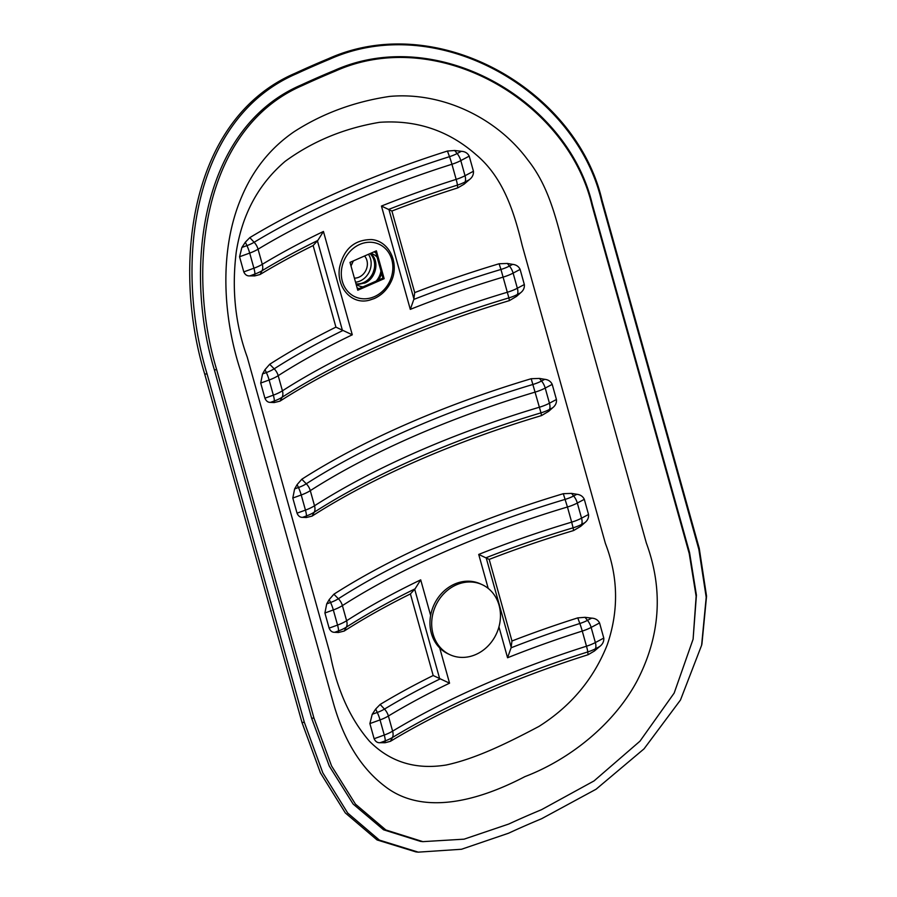 <?xml version="1.0" encoding="UTF-8"?>
<svg xmlns="http://www.w3.org/2000/svg" width="897" height="897" viewBox="0 0 897 897"><rect width="100%" height="100%" fill="white"/><g stroke="black" fill="none" stroke-linecap="round" stroke-linejoin="round"><path stroke-width="1.35" d="M355.974 283.8A17.346 15.058 114.5 0 0 372.356 274.179A17.346 15.058 114.5 0 0 371.201 254.905A17.346 15.058 114.5 0 0 370.001 253.604M355.537 282.219A17.346 15.058 114.5 0 0 369.34 271.668A17.346 15.058 114.5 0 0 368.443 254.288M354.405 278.148A13.107 11.381 114.5 0 0 365.942 270.255A13.107 11.381 114.5 0 0 364.776 256.25A13.107 11.381 114.5 0 0 364.552 255.993M351.4 265.086A13.107 11.381 114.5 0 0 352.689 262.249M499.057 605.24A38.537 33.469 114.5 0 0 482.059 584.62A38.537 33.469 114.5 0 0 444.262 593.242A38.537 33.469 114.5 0 0 433.094 634.145A38.537 33.469 114.5 0 0 450.092 654.765A38.537 33.469 114.5 0 0 487.89 646.132A38.537 33.469 114.5 0 0 499.057 605.24M482.059 584.62L480.332 583.835A38.537 33.469 114.5 0 0 433.901 605.027A38.537 33.469 114.5 0 0 448.377 653.98L450.092 654.765M302.547 85.473A382.716 132.151 164.4 0 1 335.287 71.132C436.727 25.43 567.308 100.251 591.975 205.278L689.244 553.651L696.139 596.326L693.101 639.202L674.163 693.078L639.953 741.191L594.027 780.928L541.496 809.699A382.716 132.151 -15.6 0 0 508.756 824.04L464.085 839.166L422.902 841.644L385.867 829.972L355.481 804.172L331.576 765.971L313.95 718.093L216.682 369.71C185.556 267.351 203.395 127.912 302.547 85.473L301.213 84.968A385.407 133.081 164.4 0 1 334.189 70.527C436.435 24.555 567.588 99.163 592.3 204.236L689.569 552.619L696.42 595.171L693.101 639.202M420.558 841.386L383.546 829.781L353.149 804.071L329.266 766.049L311.629 718.217L214.361 369.833C183.167 267.474 201.433 127.688 301.213 84.968M332.922 701.432C343.428 739.633 360.706 767.899 384.779 786.221C420.458 814.14 472.876 803.768 524.857 776.645C569.539 759.591 613.447 724.675 636.758 681.529C660.405 636.276 663.589 590.069 646.311 542.909L569.158 266.566C558.057 230.114 552.675 191.207 527.862 160.002C496.893 117.843 442.311 91.629 389.646 96.416C354.293 101.686 322.415 113.471 294.014 131.781C270.614 147.859 253.133 169.6 241.596 197.004C218.386 251.025 223.252 318.547 240.721 371.223L332.922 701.432M580.751 526.304L573.598 530.553A405.836 140.134 -15.6 0 0 489.19 559.403L511.963 640.996A405.836 140.134 164.4 0 1 577.78 617.876L585.012 617.315L591.672 618.134C595.361 618.336 597.996 619.939 599.566 622.955L603.782 638.092C604.029 641.49 602.638 644.315 599.611 646.569L594.419 651.02L588.073 654.732A405.836 140.134 -15.6 0 0 390.442 741.314L385.093 742.738L380.171 742.705C377.491 742.974 375.473 741.64 374.116 738.724L369.889 723.587L372.233 714.281L375.686 709.034L380.149 704.459A405.836 140.134 164.4 0 1 433.184 675.519L410.411 593.926A405.836 140.134 -15.6 0 0 344.19 631.062L338.393 632.497L334.659 632.307C332.193 632.396 330.343 631.006 329.132 628.124L324.905 612.999L326.721 603.872L329.21 599.577L333.897 594.206A405.836 140.134 164.4 0 1 563.305 493.698L571.557 493.395L576.838 494.281C580.404 494.684 582.893 496.377 584.306 499.337L588.533 514.474C588.858 517.737 587.613 520.495 584.777 522.716L580.751 526.304L581.592 524.409L584.777 522.716M260.702 383.064L264.929 398.201L273.35 395.151L269.122 380.014L260.702 383.064L262.529 373.937L265.007 369.642L269.694 364.272A405.836 140.134 164.4 0 1 335.915 327.136L313.131 245.543A405.836 140.134 -15.6 0 0 260.096 274.493L254.748 275.906L249.826 275.884C247.146 276.141 245.128 274.807 243.782 271.892L239.555 256.755L241.887 247.449L245.341 242.201L249.803 237.627A405.836 140.134 164.4 0 1 447.435 151.044L454.678 150.494L461.327 151.301C465.016 151.503 467.651 153.107 469.221 156.134L473.448 171.26C473.683 174.657 472.293 177.483 469.266 179.736L464.085 184.188L457.728 187.899A405.836 140.134 -15.6 0 0 391.911 211.03L414.694 292.613A405.836 140.134 164.4 0 1 499.102 263.763L507.366 263.46L512.647 264.357C516.201 264.75 518.69 266.431 520.114 269.414L513.118 273.114A10.405 5.214 -117.9 0 0 509.462 266.039L507.366 263.46M520.585 292.792L517.401 294.474A10.405 5.214 -117.9 0 0 517.345 288.24L524.33 284.54C524.667 287.802 523.422 290.561 520.585 292.792L516.549 296.38L509.395 300.618A405.836 140.134 -15.6 0 0 279.987 401.138L274.202 402.562L270.468 402.372C268.001 402.473 266.151 401.082 264.929 398.201M524.33 284.54L520.114 269.414M544.737 379.319C548.302 379.711 550.792 381.393 552.204 384.376L556.432 399.501C556.768 402.775 555.512 405.522 552.687 407.754L548.65 411.342L541.496 415.591A405.836 140.134 -15.6 0 0 312.089 516.1L306.292 517.524L302.569 517.345C300.103 517.446 298.252 516.055 297.03 513.162L292.803 498.037L294.631 488.91L297.109 484.615L301.796 479.245A405.836 140.134 164.4 0 1 531.203 378.725L539.456 378.422L544.737 379.319L541.553 381.012L539.456 378.422M379.577 122.317C344.168 128.237 312.694 141.244 285.145 161.348C258.414 184.188 242.123 214.428 236.247 252.068C231.605 289.361 235.272 324.389 247.247 357.152L330.264 654.507C337.238 690.197 350.312 719.102 369.486 741.236C389.971 762.002 415.524 769.929 446.134 765.018C475.791 758.694 507.467 743.052 538.918 726.435C570.918 706.219 593.713 678.962 607.303 644.663C618.908 610.532 618.28 576.793 605.408 543.47L522.211 245.486C514.228 212.488 503.509 177.651 476.15 154.744C448.612 130.536 416.421 119.727 379.577 122.317M414.694 292.613L413.809 299.419L410.299 309.375L381.449 206.052L391.911 211.03M313.131 245.543L317.796 240.463L323.436 231.471L352.286 334.794L335.915 327.136M374.161 298.566L369.385 300.181C351.534 305.171 336.297 287.298 339.515 267.642C343.686 249.018 354.36 239.656 371.537 239.555C390.273 241.058 400.477 265.534 390.15 283.452C386.327 290.471 381.001 295.517 374.161 298.566M349.998 262.373L376.381 250.812L384.163 278.675L357.78 290.236L349.998 262.373M384.163 278.675L382.952 278.126L357.511 289.271M375.439 251.227L382.952 278.126M489.19 559.403L478.718 554.436L488.203 588.398M430.638 615.432L420.704 579.854L415.064 588.847L410.411 593.926M498.945 626.891L507.567 657.759L511.077 647.802L511.963 640.996M433.184 675.519L449.554 683.178L439.721 647.948M296.559 73.722A389.264 134.415 164.4 0 1 329.524 59.28C437.355 10.686 575.818 90.474 601.595 201.063L698.864 549.435L706.208 597.346L701.622 645.246L680.464 700.03L644.057 748.838L596.079 789.225L541.575 818.748A389.264 134.415 -15.6 0 0 508.599 833.201L461.484 849.268L418.26 852.15L379.397 840.108L347.7 813.041L322.797 772.799L304.33 722.309L207.061 373.926C174.253 266.14 191.117 118.853 296.559 73.722L295.225 73.229A391.967 135.346 164.4 0 1 328.425 58.675C437.074 9.8 576.177 89.375 601.977 200.009L699.256 548.392L706.556 596.18L701.947 643.799M415.928 851.903L377.054 839.94L345.311 812.929L320.431 772.878L301.975 722.455L204.707 374.071C171.843 266.331 189.132 118.628 295.225 73.229M370.64 253.324A17.346 15.058 -65.5 0 1 372.883 254.109A17.346 15.058 -65.5 0 1 377.099 257.147M380.945 270.95A17.346 15.058 -65.5 0 1 376.157 281.097M363.083 286.827A17.346 15.058 -65.5 0 1 358.497 285.672A17.346 15.058 -65.5 0 1 356.109 284.259M351.052 266.14A17.346 15.058 -65.5 0 1 353.575 260.803M370.405 253.425C380.093 260.253 376.247 278.687 364.675 283.104L356.087 284.17M334.189 70.527L335.287 71.132M592.3 204.236L591.975 205.278M689.569 552.619L689.244 553.651M311.629 718.217L313.95 718.093M214.361 369.833L216.682 369.71M552.204 384.376L545.219 388.076A21.965 7.591 164.4 0 1 535.341 392.045A398.133 137.476 -15.6 0 0 310.295 490.648L314.522 505.773A398.133 137.476 164.4 0 1 539.568 407.171A21.965 7.591 -15.6 0 0 549.446 403.213L556.432 399.501M531.203 378.725L540.992 412.855A401.172 138.53 -15.6 0 0 314.219 512.209A10.405 6.481 -122.6 0 0 314.522 505.773A21.965 7.591 -15.6 0 1 305.451 510.113L301.224 494.987A10.405 2.086 -109.9 0 0 298.466 487.52A18.915 6.537 -15.6 0 0 306.281 483.786A401.172 138.53 164.4 0 1 533.053 384.421A18.915 6.537 -15.6 0 0 541.553 381.012A10.405 5.214 -117.9 0 1 545.219 388.076L549.446 403.213A10.405 5.214 -117.9 0 1 549.491 409.436A18.915 6.537 164.4 0 1 540.992 412.855L541.496 415.591M301.796 479.245L306.281 483.786A10.405 6.481 -122.6 0 1 310.295 490.648A21.965 7.591 164.4 0 1 301.224 494.987L292.803 498.037M312.089 516.1L314.219 512.209A18.915 6.537 164.4 0 1 306.404 515.954A10.405 2.086 -109.9 0 0 305.451 510.113L297.03 513.162M294.631 488.91L298.466 487.52L297.109 484.615M306.292 517.524L306.404 515.954L302.569 517.345M548.65 411.342L549.491 409.436L552.687 407.754M413.809 299.419A401.172 138.53 164.4 0 1 500.952 269.459L499.102 263.763M279.987 401.138L282.118 397.248A18.915 6.537 164.4 0 1 274.303 400.981A10.405 2.086 -109.9 0 0 273.35 395.151A21.965 7.591 -15.6 0 0 282.42 390.812A398.133 137.476 164.4 0 1 507.467 292.209A21.965 7.591 -15.6 0 0 517.345 288.24L513.118 273.114A21.965 7.591 164.4 0 1 503.239 277.072A398.133 137.476 -15.6 0 0 410.299 309.375M516.549 296.38L517.401 294.474A18.915 6.537 164.4 0 1 508.891 297.894L500.952 269.459A18.915 6.537 -15.6 0 0 509.462 266.039L512.647 264.357M262.529 373.937L266.364 372.547A18.915 6.537 -15.6 0 0 274.179 368.813A401.172 138.53 164.4 0 1 342.934 330.477M509.395 300.618L508.891 297.894A401.172 138.53 -15.6 0 0 282.118 397.248A10.405 6.481 -122.6 0 0 282.42 390.812L278.193 375.686A10.405 6.481 -122.6 0 0 274.179 368.813L269.694 364.272M352.286 334.794A398.133 137.476 -15.6 0 0 278.193 375.686A21.965 7.591 164.4 0 1 269.122 380.014A10.405 2.086 -109.9 0 0 266.364 372.547L265.007 369.642M274.202 402.562L274.303 400.981L270.468 402.372M457.728 187.899L457.436 185.107A401.172 138.53 -15.6 0 0 388.681 209.405M469.221 156.134L460.8 160.597L465.027 175.722L473.448 171.26M243.782 271.892L253.918 268.214A21.965 7.591 -15.6 0 0 262.283 264.323A398.133 137.476 164.4 0 1 323.436 231.471M241.887 247.449L246.944 245.621A18.915 6.537 -15.6 0 0 254.131 242.268A401.172 138.53 164.4 0 1 449.498 156.672A18.915 6.537 -15.6 0 0 457.134 153.522A10.405 5.214 -117.9 0 1 460.8 160.597A21.965 7.591 164.4 0 1 451.931 164.252A398.133 137.476 -15.6 0 0 258.056 249.198A21.965 7.591 164.4 0 1 249.702 253.089L253.918 268.214A10.405 2.086 -109.9 0 1 254.883 274.056L249.826 275.884M245.341 242.201L246.944 245.621A10.405 2.086 -109.9 0 1 249.702 253.089L239.555 256.755M469.266 179.736L465.072 181.956A18.915 6.537 164.4 0 1 457.436 185.107A10.405 0.987 -107.6 0 0 456.158 179.378A21.965 7.591 -15.6 0 0 465.027 175.722A10.405 5.214 -117.9 0 1 465.072 181.956L464.085 184.188M260.096 274.493L262.07 270.703A18.915 6.537 164.4 0 1 254.883 274.056L254.748 275.906M317.796 240.463A401.172 138.53 -15.6 0 0 262.07 270.703A10.405 6.122 -121.1 0 0 262.283 264.323L258.056 249.198A10.405 6.122 -121.1 0 0 254.131 242.268L249.803 237.627M461.327 151.301L457.134 153.522L454.678 150.494M381.449 206.052A398.133 137.476 164.4 0 1 456.158 179.378L451.931 164.252A10.405 0.987 -107.6 0 0 449.498 156.672L447.435 151.044M388.939 209.528L413.898 298.892M342.374 330.219L317.426 240.856M374.374 296.649A28.906 25.094 -65.5 0 1 342.015 266.846A28.906 25.094 -65.5 0 1 384.858 248.077A28.906 25.094 -65.5 0 1 374.374 296.649M485.95 557.788A401.172 138.53 164.4 0 1 573.082 527.817L573.598 530.553M588.533 514.474L581.548 518.174A10.405 5.214 62.1 0 1 581.592 524.409A18.915 6.537 -15.6 0 1 573.082 527.817L571.669 522.144A398.133 137.476 -15.6 0 0 478.718 554.436M571.557 493.395L573.654 495.974A10.405 5.214 62.1 0 1 577.32 503.038L584.306 499.337M577.32 503.038L581.548 518.174A21.965 7.591 164.4 0 1 571.669 522.144L567.442 507.007A21.965 7.591 -15.6 0 0 577.32 503.038M324.905 612.999L333.325 609.949L337.552 625.074L329.132 628.124M334.659 632.307L338.505 630.916A18.915 6.537 -15.6 0 0 346.309 627.182L344.19 631.062M420.704 579.854A398.133 137.476 -15.6 0 0 346.612 620.746A10.405 6.481 57.4 0 1 346.309 627.182A401.172 138.53 164.4 0 1 415.064 588.847M329.21 599.577L330.567 602.481A10.405 2.086 70.1 0 1 333.325 609.949A21.965 7.591 -15.6 0 0 342.396 605.61L346.612 620.746A21.965 7.591 164.4 0 1 337.552 625.074A10.405 2.086 70.1 0 1 338.505 630.916L338.393 632.497M576.838 494.281L573.654 495.974A18.915 6.537 164.4 0 1 565.144 499.382A401.172 138.53 -15.6 0 0 338.371 598.748A18.915 6.537 164.4 0 1 330.567 602.481L326.721 603.872M563.305 493.698L567.442 507.007A398.133 137.476 164.4 0 0 342.396 605.61A10.405 6.481 57.4 0 0 338.371 598.748L333.897 594.206M577.78 617.876L579.832 623.505A401.172 138.53 -15.6 0 0 511.077 647.802M603.782 638.092L595.361 642.555L591.145 627.418L599.566 622.955M380.171 742.705L385.217 740.877A18.915 6.537 -15.6 0 0 392.415 737.525A401.172 138.53 164.4 0 1 587.77 651.928A18.915 6.537 -15.6 0 0 595.417 648.789A10.405 5.214 62.1 0 0 595.361 642.555A21.965 7.591 164.4 0 1 586.492 646.21A398.133 137.476 -15.6 0 0 392.617 731.156A21.965 7.591 164.4 0 1 384.264 735.047L374.116 738.724M385.093 742.738L385.217 740.877A10.405 2.086 70.1 0 0 384.264 735.047L380.036 719.91A21.965 7.591 -15.6 0 0 388.39 716.019A398.133 137.476 164.4 0 1 449.554 683.178M369.889 723.587L380.036 719.91A10.405 2.086 70.1 0 0 377.278 712.442L372.233 714.281M585.012 617.315L587.479 620.354A18.915 6.537 164.4 0 1 579.832 623.505A10.405 0.987 72.4 0 1 582.265 631.073A21.965 7.591 -15.6 0 0 591.145 627.418A10.405 5.214 62.1 0 0 587.479 620.354L591.672 618.134M440.203 678.861A401.172 138.53 -15.6 0 0 384.477 709.09A18.915 6.537 164.4 0 1 377.278 712.442L375.686 709.034M380.149 704.459L384.477 709.09A10.405 6.122 58.9 0 1 388.39 716.019L392.617 731.156A10.405 6.122 58.9 0 1 392.415 737.525L390.442 741.314M594.419 651.02L595.417 648.789L599.611 646.569M507.567 657.759A398.133 137.476 164.4 0 1 582.265 631.073L586.492 646.21A10.405 0.987 72.4 0 1 587.77 651.928L588.073 654.732M511.167 647.264L486.208 557.9M414.694 589.239L439.642 678.603M329.524 59.28L328.425 58.675M601.595 201.063L601.977 200.009M698.864 549.435L699.256 548.392M304.33 722.309L301.975 722.455M207.061 373.926L204.707 374.071M420.648 841.397L422.902 841.644M369.396 300.203L374.24 298.566C381.079 295.472 386.394 290.437 390.184 283.474M701.622 645.246L701.936 643.867M418.26 852.15L415.984 851.915M357.152 287.982L359.103 288.576M378.826 279.931L381.73 273.764M375.933 253.01L374.139 251.799M356.075 284.136L358.957 284.315L364.092 283.06L371.829 276.657L375.574 264.671L372.928 256.228L370.383 253.436"/></g></svg>
